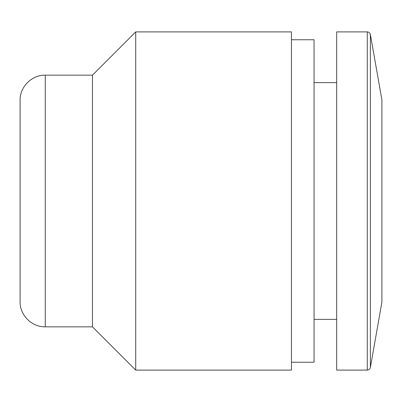 <?xml version="1.0" encoding="UTF-8"?>
<svg xmlns="http://www.w3.org/2000/svg" width="402" height="402" viewBox="0 0 402 402"><rect width="100%" height="100%" fill="white"/><g stroke="black" fill="none" stroke-linecap="round" stroke-linejoin="round"><path stroke-width="0.6" d="M45.27 326.841L45.27 75.159C31.823 74.807 19.753 86.872 20.1 100.324L20.1 301.676C19.753 315.128 31.823 327.193 45.27 326.841L92.46 326.841L135.72 370.101L291.45 370.101L291.45 31.899L135.72 31.899L135.72 370.101M45.27 75.159L92.46 75.159L92.46 326.841M291.45 39.763L314.062 39.763L314.062 362.237L291.45 362.237M367.272 31.899L336.675 31.899L336.675 370.101L367.272 370.101C368.93 369.981 369.966 369.116 370.373 367.503L370.373 34.497C369.966 32.884 368.93 32.019 367.272 31.899L367.272 370.101M370.373 34.497L381.9 99.882L381.9 302.118L370.373 367.503M92.46 75.159L135.72 31.899M314.062 319.374L336.675 319.374M314.062 82.626L336.675 82.626"/></g></svg>
